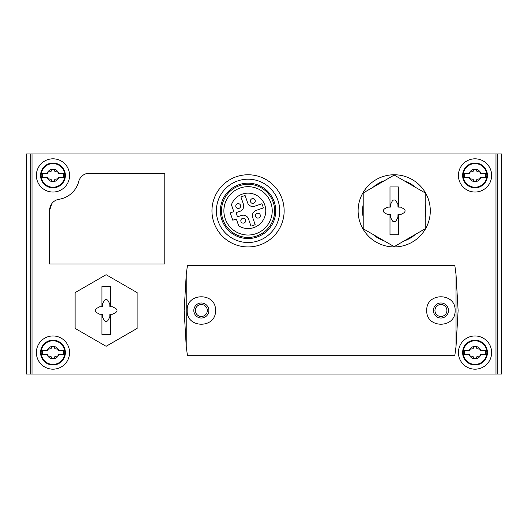 <?xml version="1.0" encoding="UTF-8"?>
<svg xmlns="http://www.w3.org/2000/svg" width="528" height="528" viewBox="0 0 528 528"><rect width="100%" height="100%" fill="white"/><g stroke="black" fill="none" stroke-linecap="round" stroke-linejoin="round"><path stroke-width="0.79" d="M30.756 153.945L26.4 153.945L26.4 374.055L30.756 374.055L30.756 153.945L501.6 153.945L501.6 374.055L30.756 374.055M49.652 210.184L49.652 264L164.795 264L164.795 173.21L89.404 173.21A11.029 11.029 0 0 0 78.731 181.474A24.136 24.136 0 0 1 59.011 199.287A11.029 11.029 0 0 0 49.652 210.184L51.863 203.557M52.972 158.816A16.606 16.606 0 0 1 67.353 183.731A16.606 16.606 0 0 1 38.59 183.731A16.606 16.606 0 0 1 52.972 158.816M475.028 158.816A16.606 16.606 0 0 1 489.41 183.731A16.606 16.606 0 0 1 460.647 183.731A16.606 16.606 0 0 1 475.028 158.816M52.972 335.966A16.606 16.606 0 0 1 67.353 360.875A16.606 16.606 0 0 1 38.59 360.875A16.606 16.606 0 0 1 52.972 335.966M475.028 335.966A16.606 16.606 0 0 1 489.41 360.875A16.606 16.606 0 0 1 460.647 360.875A16.606 16.606 0 0 1 475.028 335.966M404.118 180.781A31.667 31.667 0 0 1 415.292 187.235M425.205 204.402A31.667 31.667 0 0 1 425.205 217.305M415.292 234.478A31.667 31.667 0 0 1 404.118 240.926M384.292 240.926A31.667 31.667 0 0 1 373.118 234.478M363.205 217.305A31.667 31.667 0 0 1 363.205 204.402M373.118 187.235A31.667 31.667 0 0 1 384.292 180.781M394.205 174.761A36.095 36.095 0 0 1 425.462 228.901A36.095 36.095 0 0 1 362.947 228.901A36.095 36.095 0 0 1 394.205 174.761M248.054 179.19A31.667 31.667 0 0 1 275.477 226.69A31.667 31.667 0 0 1 220.631 226.69A31.667 31.667 0 0 1 248.054 179.19M248.054 183.176A27.68 27.68 0 0 1 272.026 224.697A27.68 27.68 0 0 1 224.083 224.697A27.68 27.68 0 0 1 248.054 183.176M248.054 174.761A36.095 36.095 0 0 1 279.312 228.901A36.095 36.095 0 0 1 216.797 228.901A36.095 36.095 0 0 1 248.054 174.761M248.054 184.285A26.572 26.572 0 0 1 271.069 224.143A26.572 26.572 0 0 1 225.047 224.143A26.572 26.572 0 0 1 248.054 184.285M248.054 186.681A24.176 24.176 0 0 1 268.99 222.941A24.176 24.176 0 0 1 227.119 222.941A24.176 24.176 0 0 1 248.054 186.681M233.812 211.662L230.254 212.89L232.775 220.216L236.339 218.988L238.722 225.911A17.714 17.714 0 0 0 263.71 219.153A17.714 17.714 0 0 0 255.281 194.68A17.714 17.714 0 0 0 231.429 204.739L233.812 211.662M240.009 211.286L236.181 212.606A15.503 15.503 0 0 0 237.62 216.79L241.448 215.47A5.537 5.537 0 0 1 248.483 218.902L250.958 226.083A15.503 15.503 0 0 0 255.143 224.638L252.674 217.463A5.537 5.537 0 0 1 256.106 210.428L263.281 207.953A15.503 15.503 0 0 0 261.842 203.768L254.661 206.237A5.537 5.537 0 0 1 247.625 202.805L245.157 195.631A15.503 15.503 0 0 0 240.966 197.069L243.441 204.25A5.537 5.537 0 0 1 240.009 211.286M260.344 215.662A2.435 2.435 0 0 0 256.687 213.55A2.435 2.435 0 0 0 256.687 217.767A2.435 2.435 0 0 0 260.344 215.662M255.295 201.003A2.435 2.435 0 0 0 251.645 198.898A2.435 2.435 0 0 0 251.645 203.115A2.435 2.435 0 0 0 255.295 201.003M245.685 220.704A2.435 2.435 0 0 0 242.035 218.599A2.435 2.435 0 0 0 242.035 222.816A2.435 2.435 0 0 0 245.685 220.704M240.643 206.052A2.435 2.435 0 0 0 236.986 203.94A2.435 2.435 0 0 0 236.986 208.157A2.435 2.435 0 0 0 240.643 206.052M58.39 354.526L58.859 354.526A6.197 6.197 0 0 1 58.344 355.674L58.39 354.526L63.604 354.526L63.604 350.625L58.39 350.625L58.344 349.477A6.197 6.197 0 0 1 58.859 350.625L58.39 350.625M47.553 354.526L47.606 355.674A6.197 6.197 0 0 1 47.084 354.526L42.346 354.526L42.346 350.625L47.084 350.625A6.197 6.197 0 0 1 47.606 349.477L47.553 350.625L47.084 350.625L47.553 350.625M55.262 356.413A2.171 2.171 0 0 1 56.912 356.242L58.344 355.674A6.197 6.197 0 0 1 47.606 355.674L49.031 356.242A2.171 2.171 0 0 1 50.741 356.446M50.688 348.737A2.171 2.171 0 0 1 49.031 348.909L47.606 349.477A6.197 6.197 0 0 1 58.344 349.477L56.912 348.909A2.171 2.171 0 0 1 55.202 348.704M50.794 356.473A2.171 2.171 0 0 1 51.764 357.819C51.302 356.525 50.391 355.997 49.031 356.242M51.764 357.819L52.972 358.776L54.179 357.819A2.171 2.171 0 0 1 55.209 356.44M56.912 356.242C55.559 355.997 54.648 356.525 54.179 357.819M55.15 348.678A2.171 2.171 0 0 1 54.179 347.325C54.641 348.619 55.552 349.147 56.912 348.909M54.179 347.325L52.972 346.375L51.764 347.325A2.171 2.171 0 0 1 50.734 348.711M49.031 348.909C50.384 349.153 51.295 348.625 51.764 347.325M52.972 364.973A12.401 12.401 0 0 1 42.233 346.375A12.401 12.401 0 0 1 63.71 346.375A12.401 12.401 0 0 1 52.972 364.973M480.447 354.526L480.916 354.526A6.197 6.197 0 0 1 480.394 355.674L480.447 354.526L485.654 354.526L485.654 350.625L480.447 350.625L480.394 349.477A6.197 6.197 0 0 1 480.916 350.625L480.447 350.625M469.61 354.526L469.656 355.674A6.197 6.197 0 0 1 469.141 354.526L464.396 354.526L464.396 350.625L469.141 350.625A6.197 6.197 0 0 1 469.656 349.477L469.61 350.625L469.141 350.625L469.61 350.625M477.312 356.413A2.171 2.171 0 0 1 478.969 356.242L480.394 355.674A6.197 6.197 0 0 1 469.656 355.674L471.088 356.242A2.171 2.171 0 0 1 472.798 356.446M472.738 348.737A2.171 2.171 0 0 1 471.088 348.909L469.656 349.477A6.197 6.197 0 0 1 480.394 349.477L478.969 348.909A2.171 2.171 0 0 1 477.259 348.704M472.85 356.473A2.171 2.171 0 0 1 473.821 357.819C473.359 356.525 472.448 355.997 471.088 356.242M473.821 357.819L475.028 358.776L476.236 357.819A2.171 2.171 0 0 1 477.266 356.44M478.969 356.242C477.616 355.997 476.705 356.525 476.236 357.819M477.206 348.678A2.171 2.171 0 0 1 476.236 347.325C476.698 348.619 477.609 349.147 478.969 348.909M476.236 347.325L475.028 346.375L473.821 347.325A2.171 2.171 0 0 1 472.791 348.711M471.088 348.909C472.441 349.153 473.352 348.625 473.821 347.325M475.028 364.973A12.401 12.401 0 0 1 464.29 346.375A12.401 12.401 0 0 1 485.767 346.375A12.401 12.401 0 0 1 475.028 364.973M58.39 177.375L58.859 177.375A6.197 6.197 0 0 1 58.344 178.523L58.39 177.375L63.604 177.375L63.604 173.474L58.39 173.474L58.344 172.326A6.197 6.197 0 0 1 58.859 173.474L58.39 173.474M47.553 177.375L47.606 178.523A6.197 6.197 0 0 1 47.084 177.375L42.346 177.375L42.346 173.474L47.084 173.474A6.197 6.197 0 0 1 47.606 172.326L47.553 173.474L47.084 173.474L47.553 173.474M55.262 179.263A2.171 2.171 0 0 1 56.912 179.091L58.344 178.523A6.197 6.197 0 0 1 47.606 178.523L49.031 179.091A2.171 2.171 0 0 1 50.741 179.296M50.688 171.587A2.171 2.171 0 0 1 49.031 171.758L47.606 172.326A6.197 6.197 0 0 1 58.344 172.326L56.912 171.758A2.171 2.171 0 0 1 55.202 171.554M50.794 179.322A2.171 2.171 0 0 1 51.764 180.675C51.302 179.381 50.391 178.853 49.031 179.091M51.764 180.675L52.972 181.625L54.179 180.675A2.171 2.171 0 0 1 55.209 179.289M56.912 179.091C55.559 178.847 54.648 179.375 54.179 180.675M55.15 171.527A2.171 2.171 0 0 1 54.179 170.181C54.641 171.475 55.552 172.003 56.912 171.758M54.179 170.181L52.972 169.224L51.764 170.181A2.171 2.171 0 0 1 50.734 171.56M49.031 171.758C50.384 172.003 51.295 171.475 51.764 170.181M52.972 187.829A12.401 12.401 0 0 1 42.233 169.224A12.401 12.401 0 0 1 63.71 169.224A12.401 12.401 0 0 1 52.972 187.829M480.447 177.375L480.916 177.375A6.197 6.197 0 0 1 480.394 178.523L480.447 177.375L485.654 177.375L485.654 173.474L480.447 173.474L480.394 172.326A6.197 6.197 0 0 1 480.916 173.474L480.447 173.474M469.61 177.375L469.656 178.523A6.197 6.197 0 0 1 469.141 177.375L464.396 177.375L464.396 173.474L469.141 173.474A6.197 6.197 0 0 1 469.656 172.326L469.61 173.474L469.141 173.474L469.61 173.474M477.312 179.263A2.171 2.171 0 0 1 478.969 179.091L480.394 178.523A6.197 6.197 0 0 1 469.656 178.523L471.088 179.091A2.171 2.171 0 0 1 472.798 179.296M472.738 171.587A2.171 2.171 0 0 1 471.088 171.758L469.656 172.326A6.197 6.197 0 0 1 480.394 172.326L478.969 171.758A2.171 2.171 0 0 1 477.259 171.554M472.85 179.322A2.171 2.171 0 0 1 473.821 180.675C473.359 179.381 472.448 178.853 471.088 179.091M473.821 180.675L475.028 181.625L476.236 180.675A2.171 2.171 0 0 1 477.266 179.289M478.969 179.091C477.616 178.847 476.705 179.375 476.236 180.675M477.206 171.527A2.171 2.171 0 0 1 476.236 170.181C476.698 171.475 477.609 172.003 478.969 171.758M476.236 170.181L475.028 169.224L473.821 170.181A2.171 2.171 0 0 1 472.791 171.56M471.088 171.758C472.441 172.003 473.352 171.475 473.821 170.181M475.028 187.829A12.401 12.401 0 0 1 464.29 169.224A12.401 12.401 0 0 1 485.767 169.224A12.401 12.401 0 0 1 475.028 187.829M215.503 310.504C216.341 292.228 186.338 292.222 187.163 310.497C186.305 328.753 216.328 328.805 215.503 310.504L215.503 310.504M454.813 265.327L456.034 274.606L458.113 310.504L456.034 346.401L454.813 355.674L187.447 355.674L186.232 346.401L184.153 310.504L186.232 274.606L187.447 265.327L454.813 265.327M455.096 310.504C455.935 292.228 425.938 292.222 426.756 310.497C425.898 328.753 455.921 328.799 455.096 310.504L455.096 310.504M207.313 310.504A5.98 5.98 0 0 0 198.343 305.323A5.98 5.98 0 0 0 198.343 315.678A5.98 5.98 0 0 0 207.313 310.504M208.864 310.504A7.531 7.531 0 0 0 197.571 303.983A7.531 7.531 0 0 0 197.571 317.024A7.531 7.531 0 0 0 208.864 310.504M446.906 310.504A5.98 5.98 0 0 0 437.936 305.323A5.98 5.98 0 0 0 437.936 315.678A5.98 5.98 0 0 0 446.906 310.504M448.457 310.504A7.531 7.531 0 0 0 437.164 303.983A7.531 7.531 0 0 0 437.164 317.024A7.531 7.531 0 0 0 448.457 310.504M110.326 334.415L110.326 314.266L112.556 314.226L115.81 312.497C117.381 311.164 117.381 309.837 115.81 308.51L112.556 306.775L110.326 306.735L110.326 286.585L101.911 286.585L101.911 306.735L99.68 306.775L96.419 308.51C94.849 309.837 94.849 311.17 96.419 312.497L99.68 314.226L101.911 314.266L101.911 334.415L110.326 334.415M106.115 346.295L137.115 328.403L137.115 292.604L106.115 274.705L75.115 292.604L75.115 328.403L106.115 346.295M101.911 306.735L102.346 306.728L102.392 304.062L104.122 300.808A2.257 2.257 0 0 1 108.108 300.808L109.844 304.062L109.89 306.728L110.326 306.735M110.326 314.266L109.89 314.272L109.844 316.939L108.108 320.199A2.257 2.257 0 0 1 104.122 320.199L102.392 316.939L102.346 314.272L101.911 314.266M398.409 234.769L398.409 214.619L400.64 214.586L403.9 212.85C405.471 211.517 405.471 210.19 403.9 208.864L400.64 207.128L398.409 207.088L398.409 186.938L389.994 186.938L389.994 207.088L387.763 207.128L384.509 208.864C382.939 210.19 382.939 211.523 384.509 212.85L387.763 214.586L389.994 214.619L389.994 234.769L398.409 234.769M394.205 246.655L425.205 228.756L425.205 192.958L394.205 175.058L363.205 192.958L363.205 228.756L394.205 246.655M389.994 207.088L390.43 207.082L390.476 204.415L392.212 201.161A2.257 2.257 0 0 1 396.198 201.161L397.934 204.415L397.98 207.082L398.409 207.088M398.409 214.619L397.98 214.632L397.934 217.292L396.198 220.552A2.257 2.257 0 0 1 392.212 220.552L390.476 217.292L390.43 214.632L389.994 214.619M497.244 374.055L497.244 153.945M495.983 374.055L495.983 153.945M32.017 374.055L32.017 153.945M52.972 364.399A11.821 11.821 0 0 1 42.735 346.665A11.821 11.821 0 0 1 63.208 346.665A11.821 11.821 0 0 1 52.972 364.399M475.028 364.399A11.821 11.821 0 0 1 464.792 346.665A11.821 11.821 0 0 1 485.265 346.665A11.821 11.821 0 0 1 475.028 364.399M52.972 187.249A11.821 11.821 0 0 1 42.735 169.514A11.821 11.821 0 0 1 63.208 169.514A11.821 11.821 0 0 1 52.972 187.249M475.028 187.249A11.821 11.821 0 0 1 464.792 169.514A11.821 11.821 0 0 1 485.265 169.514A11.821 11.821 0 0 1 475.028 187.249M456.034 274.606L456.034 346.401M186.232 274.606L186.232 346.401"/></g></svg>
